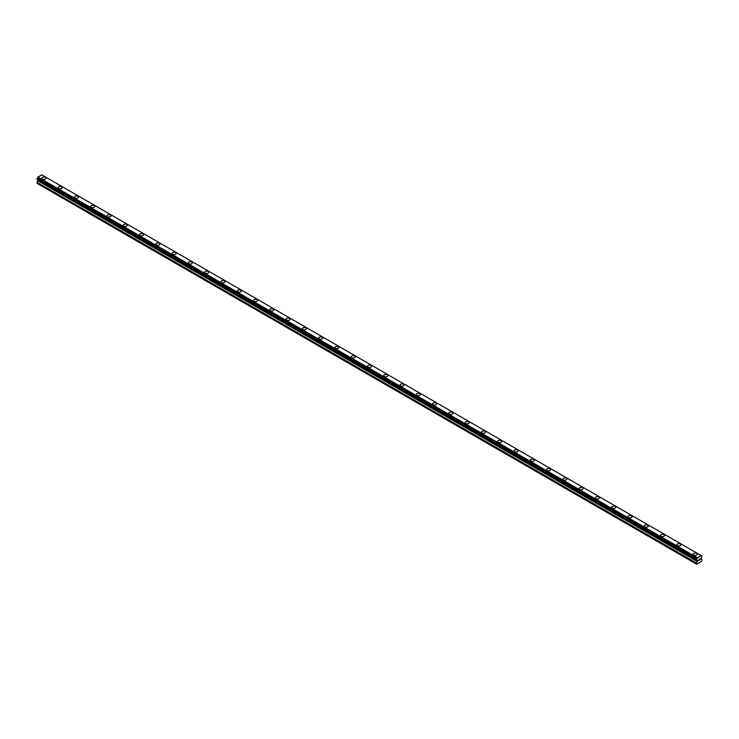 <?xml version="1.0" encoding="UTF-8"?>
<svg xmlns="http://www.w3.org/2000/svg" width="739" height="739" viewBox="0 0 739 739"><rect width="100%" height="100%" fill="white"/><g stroke="black" fill="none" stroke-linecap="round" stroke-linejoin="round"><path stroke-width="1.11" d="M41.855 178.265A2.014 1.164 180 0 1 43.102 177.184A2.014 1.164 180 0 1 45.291 177.434A2.014 1.164 180 0 1 45.883 178.265M45.291 177.434A2.014 1.164 180 0 1 45.883 178.256A2.014 1.164 180 0 1 44.645 179.337A2.014 1.164 180 0 1 42.446 179.078A2.014 1.164 180 0 1 41.855 178.256A2.014 1.164 180 0 1 43.102 177.184A2.014 1.164 180 0 1 45.291 177.434M58.141 187.66A2.014 1.164 180 0 1 59.379 186.588A2.014 1.164 180 0 1 61.577 186.838A2.014 1.164 180 0 1 62.168 187.66A2.014 1.164 180 0 1 60.921 188.731A2.014 1.164 180 0 1 58.723 188.482A2.014 1.164 180 0 1 58.141 187.66A2.014 1.164 180 0 1 59.379 186.588A2.014 1.164 180 0 1 61.577 186.838A2.014 1.164 180 0 1 62.168 187.66M74.417 197.064A2.014 1.164 180 0 1 75.664 195.983A2.014 1.164 180 0 1 77.854 196.241A2.014 1.164 180 0 1 78.445 197.064M77.854 196.232A2.014 1.164 180 0 1 78.445 197.054A2.014 1.164 180 0 1 77.207 198.135A2.014 1.164 180 0 1 75.008 197.876A2.014 1.164 180 0 1 74.417 197.054A2.014 1.164 180 0 1 75.664 195.983A2.014 1.164 180 0 1 77.854 196.232M90.703 206.458A2.014 1.164 180 0 1 91.941 205.387A2.014 1.164 180 0 1 94.139 205.636A2.014 1.164 180 0 1 94.731 206.458A2.014 1.164 180 0 1 93.483 207.53A2.014 1.164 180 0 1 91.285 207.28A2.014 1.164 180 0 1 90.703 206.458A2.014 1.164 180 0 1 91.941 205.387A2.014 1.164 180 0 1 94.139 205.636A2.014 1.164 180 0 1 94.731 206.458M106.979 215.862A2.014 1.164 180 0 1 108.227 214.781A2.014 1.164 180 0 1 110.416 215.04A2.014 1.164 180 0 1 111.007 215.862A2.014 1.164 180 0 1 109.769 216.933A2.014 1.164 180 0 1 107.571 216.684A2.014 1.164 180 0 1 106.979 215.862A2.014 1.164 180 0 1 108.227 214.79A2.014 1.164 180 0 1 110.416 215.04A2.014 1.164 180 0 1 111.007 215.862M123.265 225.256A2.014 1.164 180 0 1 124.503 224.185A2.014 1.164 180 0 1 126.702 224.434A2.014 1.164 180 0 1 127.293 225.256A2.014 1.164 180 0 1 126.046 226.337A2.014 1.164 180 0 1 123.856 226.079A2.014 1.164 180 0 1 123.265 225.256A2.014 1.164 180 0 1 124.503 224.185A2.014 1.164 180 0 1 126.702 224.434A2.014 1.164 180 0 1 127.293 225.256M139.542 234.66A2.014 1.164 180 0 1 140.789 233.589A2.014 1.164 180 0 1 142.987 233.838A2.014 1.164 180 0 1 143.569 234.66A2.014 1.164 180 0 1 142.331 235.732A2.014 1.164 180 0 1 140.133 235.482A2.014 1.164 180 0 1 139.542 234.66A2.014 1.164 180 0 1 140.789 233.589A2.014 1.164 180 0 1 142.987 233.838A2.014 1.164 180 0 1 143.569 234.66M155.827 244.055A2.014 1.164 180 0 1 157.065 242.983A2.014 1.164 180 0 1 159.264 243.233A2.014 1.164 180 0 1 159.855 244.064A2.014 1.164 180 0 1 158.608 245.136A2.014 1.164 180 0 1 156.419 244.877A2.014 1.164 180 0 1 155.827 244.055A2.014 1.164 180 0 1 157.065 242.983A2.014 1.164 180 0 1 159.264 243.242A2.014 1.164 180 0 1 159.855 244.055M172.104 253.459A2.014 1.164 180 0 1 173.351 252.387A2.014 1.164 180 0 1 175.549 252.636A2.014 1.164 180 0 1 176.141 253.459A2.014 1.164 180 0 1 174.894 254.53A2.014 1.164 180 0 1 172.695 254.281A2.014 1.164 180 0 1 172.104 253.459A2.014 1.164 180 0 1 173.351 252.387A2.014 1.164 180 0 1 175.549 252.636A2.014 1.164 180 0 1 176.141 253.459M188.39 262.862A2.014 1.164 180 0 1 189.637 261.782A2.014 1.164 180 0 1 191.826 262.04A2.014 1.164 180 0 1 192.417 262.862A2.014 1.164 180 0 1 191.17 263.934A2.014 1.164 180 0 1 188.981 263.684A2.014 1.164 180 0 1 188.39 262.862A2.014 1.164 180 0 1 189.637 261.791A2.014 1.164 180 0 1 191.826 262.04A2.014 1.164 180 0 1 192.417 262.862M204.666 272.257A2.014 1.164 180 0 1 205.913 271.185A2.014 1.164 180 0 1 208.112 271.435A2.014 1.164 180 0 1 208.703 272.257A2.014 1.164 180 0 1 207.456 273.338A2.014 1.164 180 0 1 205.257 273.079A2.014 1.164 180 0 1 204.666 272.257A2.014 1.164 180 0 1 205.913 271.185A2.014 1.164 180 0 1 208.112 271.435A2.014 1.164 180 0 1 208.703 272.257M220.952 281.661A2.014 1.164 180 0 1 222.199 280.58A2.014 1.164 180 0 1 224.388 280.838A2.014 1.164 180 0 1 224.979 281.661A2.014 1.164 180 0 1 223.741 282.732A2.014 1.164 180 0 1 221.543 282.483A2.014 1.164 180 0 1 220.952 281.661A2.014 1.164 180 0 1 222.199 280.589A2.014 1.164 180 0 1 224.388 280.838A2.014 1.164 180 0 1 224.979 281.661M237.237 291.055A2.014 1.164 180 0 1 238.475 289.984A2.014 1.164 180 0 1 240.674 290.233A2.014 1.164 180 0 1 241.265 291.064A2.014 1.164 180 0 1 240.018 292.136A2.014 1.164 180 0 1 237.819 291.877A2.014 1.164 180 0 1 237.237 291.055A2.014 1.164 180 0 1 238.475 289.984A2.014 1.164 180 0 1 240.674 290.242A2.014 1.164 180 0 1 241.265 291.055M253.514 300.459A2.014 1.164 180 0 1 254.761 299.387A2.014 1.164 180 0 1 256.95 299.637A2.014 1.164 180 0 1 257.541 300.459A2.014 1.164 180 0 1 256.304 301.53A2.014 1.164 180 0 1 254.105 301.281A2.014 1.164 180 0 1 253.514 300.459A2.014 1.164 180 0 1 254.761 299.387A2.014 1.164 180 0 1 256.95 299.637A2.014 1.164 180 0 1 257.541 300.459M269.8 309.863A2.014 1.164 180 0 1 271.037 308.782A2.014 1.164 180 0 1 273.236 309.041A2.014 1.164 180 0 1 273.827 309.863A2.014 1.164 180 0 1 272.58 310.934A2.014 1.164 180 0 1 270.391 310.685A2.014 1.164 180 0 1 269.8 309.863A2.014 1.164 180 0 1 271.037 308.791A2.014 1.164 180 0 1 273.236 309.041A2.014 1.164 180 0 1 273.827 309.863M286.076 319.257A2.014 1.164 180 0 1 287.323 318.186A2.014 1.164 180 0 1 289.512 318.435A2.014 1.164 180 0 1 290.104 319.257A2.014 1.164 180 0 1 288.866 320.338A2.014 1.164 180 0 1 286.667 320.079A2.014 1.164 180 0 1 286.076 319.257A2.014 1.164 180 0 1 287.323 318.186A2.014 1.164 180 0 1 289.512 318.435A2.014 1.164 180 0 1 290.104 319.257M302.362 328.661A2.014 1.164 180 0 1 303.6 327.58A2.014 1.164 180 0 1 305.798 327.839A2.014 1.164 180 0 1 306.389 328.661A2.014 1.164 180 0 1 305.142 329.733A2.014 1.164 180 0 1 302.953 329.483A2.014 1.164 180 0 1 302.362 328.661A2.014 1.164 180 0 1 303.6 327.589A2.014 1.164 180 0 1 305.798 327.839A2.014 1.164 180 0 1 306.389 328.661M322.084 337.243A2.014 1.164 180 0 1 322.666 338.065A2.014 1.164 180 0 1 321.428 339.136A2.014 1.164 180 0 1 319.23 338.878A2.014 1.164 180 0 1 318.638 338.056A2.014 1.164 180 0 1 319.885 336.984A2.014 1.164 180 0 1 322.084 337.243M318.638 338.056A2.014 1.164 180 0 1 319.885 336.984A2.014 1.164 180 0 1 322.084 337.233A2.014 1.164 180 0 1 322.666 338.056M334.924 347.459A2.014 1.164 180 0 1 336.162 346.388A2.014 1.164 180 0 1 338.36 346.637A2.014 1.164 180 0 1 338.952 347.459A2.014 1.164 180 0 1 337.705 348.531A2.014 1.164 180 0 1 335.515 348.281A2.014 1.164 180 0 1 334.924 347.459A2.014 1.164 180 0 1 336.162 346.388A2.014 1.164 180 0 1 338.36 346.637A2.014 1.164 180 0 1 338.952 347.459M351.201 356.863A2.014 1.164 180 0 1 352.448 355.782A2.014 1.164 180 0 1 354.646 356.041A2.014 1.164 180 0 1 355.237 356.863A2.014 1.164 180 0 1 353.99 357.935A2.014 1.164 180 0 1 351.792 357.685A2.014 1.164 180 0 1 351.201 356.863A2.014 1.164 180 0 1 352.448 355.792A2.014 1.164 180 0 1 354.646 356.041A2.014 1.164 180 0 1 355.237 356.863M367.486 366.258A2.014 1.164 180 0 1 368.733 365.186A2.014 1.164 180 0 1 370.923 365.435A2.014 1.164 180 0 1 371.514 366.258A2.014 1.164 180 0 1 370.267 367.338A2.014 1.164 180 0 1 368.077 367.08A2.014 1.164 180 0 1 367.486 366.258A2.014 1.164 180 0 1 368.733 365.186A2.014 1.164 180 0 1 370.923 365.435A2.014 1.164 180 0 1 371.514 366.258M383.763 375.661A2.014 1.164 180 0 1 385.01 374.581A2.014 1.164 180 0 1 387.208 374.839A2.014 1.164 180 0 1 387.799 375.661A2.014 1.164 180 0 1 386.552 376.733A2.014 1.164 180 0 1 384.354 376.484A2.014 1.164 180 0 1 383.763 375.661A2.014 1.164 180 0 1 385.01 374.59A2.014 1.164 180 0 1 387.208 374.839A2.014 1.164 180 0 1 387.799 375.661M400.048 385.056A2.014 1.164 180 0 1 401.295 383.984A2.014 1.164 180 0 1 403.485 384.234A2.014 1.164 180 0 1 404.076 385.065A2.014 1.164 180 0 1 402.838 386.137A2.014 1.164 180 0 1 400.64 385.878A2.014 1.164 180 0 1 400.048 385.056A2.014 1.164 180 0 1 401.295 383.984A2.014 1.164 180 0 1 403.485 384.243A2.014 1.164 180 0 1 404.076 385.056M416.334 394.46A2.014 1.164 180 0 1 417.572 393.388A2.014 1.164 180 0 1 419.77 393.638A2.014 1.164 180 0 1 420.362 394.46A2.014 1.164 180 0 1 419.115 395.531A2.014 1.164 180 0 1 416.916 395.282A2.014 1.164 180 0 1 416.334 394.46A2.014 1.164 180 0 1 417.572 393.388A2.014 1.164 180 0 1 419.77 393.638A2.014 1.164 180 0 1 420.362 394.46M432.611 403.863A2.014 1.164 180 0 1 433.858 402.783A2.014 1.164 180 0 1 436.047 403.041A2.014 1.164 180 0 1 436.638 403.863A2.014 1.164 180 0 1 435.4 404.935A2.014 1.164 180 0 1 433.202 404.686A2.014 1.164 180 0 1 432.611 403.863A2.014 1.164 180 0 1 433.858 402.783A2.014 1.164 180 0 1 436.047 403.041A2.014 1.164 180 0 1 436.638 403.863M448.896 413.258A2.014 1.164 180 0 1 450.134 412.186A2.014 1.164 180 0 1 452.333 412.436A2.014 1.164 180 0 1 452.924 413.258A2.014 1.164 180 0 1 451.677 414.339A2.014 1.164 180 0 1 449.488 414.08A2.014 1.164 180 0 1 448.896 413.258A2.014 1.164 180 0 1 450.134 412.186A2.014 1.164 180 0 1 452.333 412.436A2.014 1.164 180 0 1 452.924 413.258M465.173 422.662A2.014 1.164 180 0 1 466.42 421.581A2.014 1.164 180 0 1 468.609 421.84A2.014 1.164 180 0 1 469.2 422.662A2.014 1.164 180 0 1 467.963 423.733A2.014 1.164 180 0 1 465.764 423.484A2.014 1.164 180 0 1 465.173 422.662A2.014 1.164 180 0 1 466.42 421.59A2.014 1.164 180 0 1 468.609 421.84A2.014 1.164 180 0 1 469.2 422.662M481.459 432.066A2.014 1.164 180 0 1 482.696 430.985A2.014 1.164 180 0 1 484.895 431.243A2.014 1.164 180 0 1 485.486 432.066M484.895 431.234A2.014 1.164 180 0 1 485.486 432.056A2.014 1.164 180 0 1 484.239 433.137A2.014 1.164 180 0 1 482.05 432.878A2.014 1.164 180 0 1 481.459 432.056A2.014 1.164 180 0 1 482.696 430.985A2.014 1.164 180 0 1 484.895 431.234M497.735 441.46A2.014 1.164 180 0 1 498.982 440.389A2.014 1.164 180 0 1 501.181 440.638A2.014 1.164 180 0 1 501.763 441.46A2.014 1.164 180 0 1 500.525 442.532A2.014 1.164 180 0 1 498.326 442.282A2.014 1.164 180 0 1 497.735 441.46A2.014 1.164 180 0 1 498.982 440.389A2.014 1.164 180 0 1 501.181 440.638A2.014 1.164 180 0 1 501.763 441.46M514.021 450.864A2.014 1.164 180 0 1 515.259 449.783A2.014 1.164 180 0 1 517.457 450.042A2.014 1.164 180 0 1 518.048 450.864A2.014 1.164 180 0 1 516.801 451.935A2.014 1.164 180 0 1 514.612 451.686A2.014 1.164 180 0 1 514.021 450.864A2.014 1.164 180 0 1 515.259 449.783A2.014 1.164 180 0 1 517.457 450.042A2.014 1.164 180 0 1 518.048 450.864M530.297 460.258A2.014 1.164 180 0 1 531.544 459.187A2.014 1.164 180 0 1 533.743 459.436A2.014 1.164 180 0 1 534.334 460.258A2.014 1.164 180 0 1 533.087 461.33A2.014 1.164 180 0 1 530.888 461.081A2.014 1.164 180 0 1 530.297 460.258A2.014 1.164 180 0 1 531.544 459.187A2.014 1.164 180 0 1 533.743 459.436A2.014 1.164 180 0 1 534.334 460.258M546.583 469.662A2.014 1.164 180 0 1 547.83 468.581A2.014 1.164 180 0 1 550.019 468.84A2.014 1.164 180 0 1 550.61 469.662A2.014 1.164 180 0 1 549.363 470.734A2.014 1.164 180 0 1 547.174 470.484A2.014 1.164 180 0 1 546.583 469.662A2.014 1.164 180 0 1 547.83 468.591A2.014 1.164 180 0 1 550.019 468.84A2.014 1.164 180 0 1 550.61 469.662M562.859 479.057A2.014 1.164 180 0 1 564.106 477.985A2.014 1.164 180 0 1 566.305 478.235A2.014 1.164 180 0 1 566.896 479.066A2.014 1.164 180 0 1 565.649 480.138A2.014 1.164 180 0 1 563.451 479.879A2.014 1.164 180 0 1 562.859 479.057A2.014 1.164 180 0 1 564.106 477.985A2.014 1.164 180 0 1 566.305 478.244A2.014 1.164 180 0 1 566.896 479.057M579.145 488.461A2.014 1.164 180 0 1 580.392 487.389A2.014 1.164 180 0 1 582.581 487.638A2.014 1.164 180 0 1 583.173 488.461A2.014 1.164 180 0 1 581.935 489.532A2.014 1.164 180 0 1 579.736 489.283A2.014 1.164 180 0 1 579.145 488.461A2.014 1.164 180 0 1 580.392 487.389A2.014 1.164 180 0 1 582.581 487.638A2.014 1.164 180 0 1 583.173 488.461M595.431 497.864A2.014 1.164 180 0 1 596.669 496.784A2.014 1.164 180 0 1 598.867 497.042A2.014 1.164 180 0 1 599.458 497.864A2.014 1.164 180 0 1 598.211 498.936A2.014 1.164 180 0 1 596.013 498.686A2.014 1.164 180 0 1 595.431 497.864A2.014 1.164 180 0 1 596.669 496.784A2.014 1.164 180 0 1 598.867 497.042A2.014 1.164 180 0 1 599.458 497.864M611.707 507.259A2.014 1.164 180 0 1 612.954 506.187A2.014 1.164 180 0 1 615.144 506.437A2.014 1.164 180 0 1 615.735 507.259A2.014 1.164 180 0 1 614.497 508.33A2.014 1.164 180 0 1 612.298 508.081A2.014 1.164 180 0 1 611.707 507.259A2.014 1.164 180 0 1 612.954 506.187A2.014 1.164 180 0 1 615.144 506.437A2.014 1.164 180 0 1 615.735 507.259M627.993 516.663A2.014 1.164 180 0 1 629.231 515.582A2.014 1.164 180 0 1 631.429 515.84A2.014 1.164 180 0 1 632.021 516.663A2.014 1.164 180 0 1 630.773 517.734A2.014 1.164 180 0 1 628.584 517.485A2.014 1.164 180 0 1 627.993 516.663A2.014 1.164 180 0 1 629.231 515.591A2.014 1.164 180 0 1 631.429 515.84A2.014 1.164 180 0 1 632.021 516.663M644.269 526.057A2.014 1.164 180 0 1 645.516 524.986A2.014 1.164 180 0 1 647.715 525.235A2.014 1.164 180 0 1 648.297 526.066A2.014 1.164 180 0 1 647.059 527.138A2.014 1.164 180 0 1 644.861 526.879A2.014 1.164 180 0 1 644.269 526.057A2.014 1.164 180 0 1 645.516 524.986A2.014 1.164 180 0 1 647.715 525.244A2.014 1.164 180 0 1 648.297 526.057M660.555 535.461A2.014 1.164 180 0 1 661.793 534.389A2.014 1.164 180 0 1 663.991 534.639A2.014 1.164 180 0 1 664.583 535.461A2.014 1.164 180 0 1 663.336 536.532A2.014 1.164 180 0 1 661.146 536.283A2.014 1.164 180 0 1 660.555 535.461A2.014 1.164 180 0 1 661.793 534.389A2.014 1.164 180 0 1 663.991 534.639A2.014 1.164 180 0 1 664.583 535.461M676.832 544.865A2.014 1.164 180 0 1 678.079 543.784A2.014 1.164 180 0 1 680.277 544.033A2.014 1.164 180 0 1 680.859 544.865A2.014 1.164 180 0 1 679.621 545.936A2.014 1.164 180 0 1 677.423 545.687A2.014 1.164 180 0 1 676.832 544.865A2.014 1.164 180 0 1 678.079 543.784A2.014 1.164 180 0 1 680.277 544.043A2.014 1.164 180 0 1 680.859 544.865M693.117 554.259A2.014 1.164 180 0 1 694.355 553.188A2.014 1.164 180 0 1 696.554 553.437A2.014 1.164 180 0 1 697.145 554.259A2.014 1.164 180 0 1 695.898 555.331A2.014 1.164 180 0 1 693.709 555.081A2.014 1.164 180 0 1 693.117 554.259A2.014 1.164 180 0 1 694.355 553.188A2.014 1.164 180 0 1 696.554 553.437A2.014 1.164 180 0 1 697.145 554.259M699.029 560.365L698.494 560.596L698.78 559.866L698.42 560.716L699.02 559.164M698.42 560.716L699.02 560.365M699.436 559.229L699.99 558.73M699.851 559.386L699.528 559.996L699.842 559.386M699.38 560.162L700.092 559.746L699.38 560.162L699.972 558.86M696.674 560.134A0.804 0.462 -60 0 1 697.173 560.411L696.35 559.922L696.683 558.86A0.804 0.462 -60 0 0 697.173 558.019L701.237 555.673A0.804 0.462 -60 0 0 701.727 555.95L701.727 557.215A0.804 0.462 -60 0 0 701.237 558.065L701.089 559.164L702.05 559.876L701.745 561.252L696.655 564.19L696.35 563.164L697.256 561.511L37.855 180.815L36.95 183.309L696.35 564.014M697.256 561.511L697.173 560.411M37.892 179.826L37.855 180.815M37.209 179.429L696.609 560.134L37.209 179.429M701.099 555.516L41.698 174.81L37.763 177.314A0.804 0.462 -60 0 1 37.273 178.164L36.987 179.3L696.387 560.005M701.791 555.95L701.237 555.626L701.791 555.95M697.302 557.705L37.901 177.009M697.173 558.019L37.763 177.314M701.727 555.95L701.237 555.673M697.2 557.88L37.8 177.175M696.683 558.86L37.273 178.164M696.609 558.943L37.209 178.238M696.387 559.331L36.987 178.626M696.35 559.451L36.95 178.746M696.35 559.922L36.95 179.226M697.311 560.596L37.911 179.891M697.311 561.354L37.911 180.649M696.397 563.007L36.996 182.302M696.35 563.164L36.95 182.459"/></g></svg>
